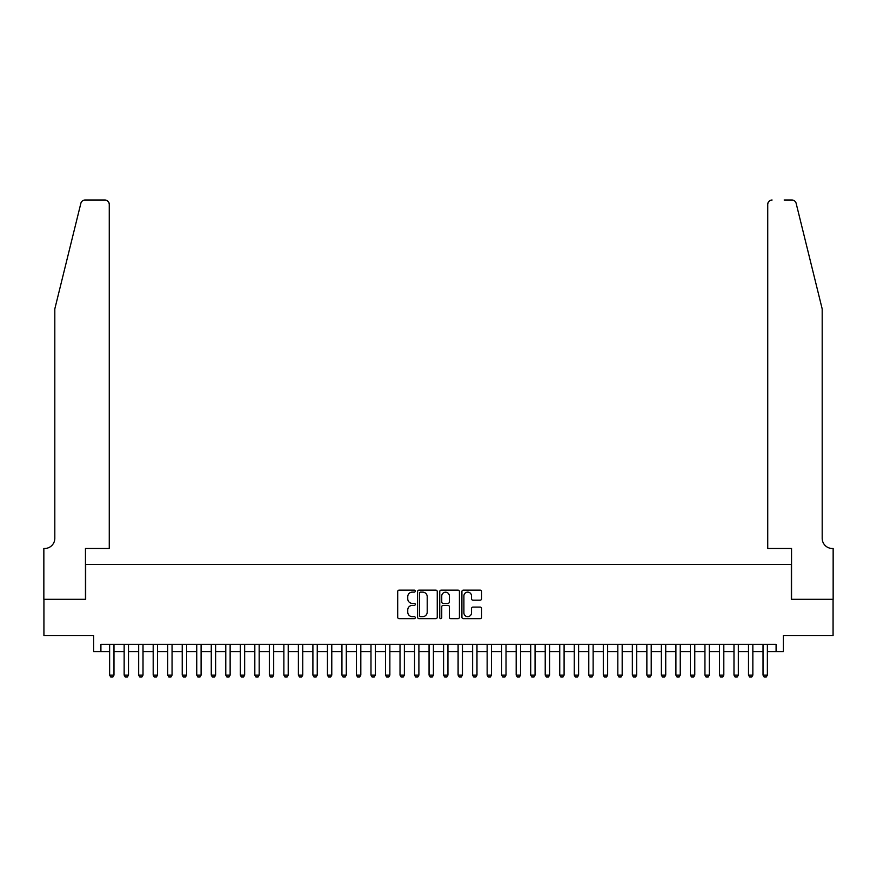 <?xml version="1.0" encoding="UTF-8"?>
<svg xmlns="http://www.w3.org/2000/svg" width="877" height="877" viewBox="0 0 877 877"><rect width="100%" height="100%" fill="white"/><g stroke="black" fill="none" stroke-linecap="round" stroke-linejoin="round"><path stroke-width="1.32" d="M415.27 591.131A0.998 0.998 0 0 0 414.273 590.133L399.134 590.133A1.425 1.425 0 0 0 397.698 591.558L397.698 617.222A1.425 1.425 0 0 0 399.134 618.647L414.273 618.647A0.998 0.998 0 0 0 415.27 617.649A0.998 0.998 0 0 0 414.273 616.652L412.311 616.652A4.56 4.56 0 0 1 407.75 612.08L407.75 609.943A4.56 4.56 0 0 1 412.311 605.382L414.273 605.382A0.998 0.998 0 0 0 415.27 604.385A0.998 0.998 0 0 0 414.273 603.387L412.311 603.387A4.56 4.56 0 0 1 407.75 598.827L407.75 596.689A4.56 4.56 0 0 1 412.311 592.128L414.273 592.128A0.998 0.998 0 0 0 415.27 591.131M480.157 600.186A1.425 1.425 0 0 0 481.583 598.761L481.583 591.558A1.425 1.425 0 0 0 480.157 590.133L463.33 590.133A1.425 1.425 0 0 0 461.905 591.558L461.905 617.222A1.425 1.425 0 0 0 463.33 618.647L480.157 618.647A1.425 1.425 0 0 0 481.583 617.222L481.583 608.517A1.425 1.425 0 0 0 480.157 607.092L472.955 607.092A1.425 1.425 0 0 0 471.53 608.517L471.53 612.837A3.815 3.815 0 0 1 467.715 616.652A3.815 3.815 0 0 1 463.9 612.837L463.9 595.943A3.815 3.815 0 0 1 467.715 592.128A3.815 3.815 0 0 1 471.53 595.943L471.53 598.761A1.425 1.425 0 0 0 472.955 600.186L480.157 600.186M100.91 651.578L100.91 644.321L776.09 644.321L776.09 651.578L783.347 651.578L783.347 635.606L833.073 635.606L833.073 599.309L791.328 599.309L791.328 564.459L85.672 564.459L85.672 599.309L43.927 599.309L43.927 635.606L93.653 635.606L93.653 651.578L109.625 651.578M437.25 591.558A1.425 1.425 0 0 0 435.825 590.133L419.009 590.133A1.425 1.425 0 0 0 417.584 591.558L417.584 617.222A1.425 1.425 0 0 0 419.009 618.647L435.825 618.647A1.425 1.425 0 0 0 437.25 617.222L437.25 591.558M441.175 590.133L457.991 590.133A1.425 1.425 0 0 1 459.416 591.558L459.416 617.222A1.425 1.425 0 0 1 457.991 618.647L450.789 618.647A1.425 1.425 0 0 1 449.364 617.222L449.364 606.807A1.425 1.425 0 0 0 447.939 605.382L443.17 605.382A1.425 1.425 0 0 0 441.745 606.807L441.745 617.649A0.998 0.998 0 0 1 440.747 618.647A0.998 0.998 0 0 1 439.75 617.649L439.75 591.558A1.425 1.425 0 0 1 441.175 590.133M113.977 651.578L124.15 651.578M128.502 651.578L138.665 651.578M143.017 651.578L153.19 651.578M157.542 651.578L167.704 651.578M172.056 651.578L182.23 651.578M186.582 651.578L196.744 651.578M201.096 651.578L211.269 651.578M215.621 651.578L225.784 651.578M230.136 651.578L240.309 651.578M244.661 651.578L254.823 651.578M259.175 651.578L269.349 651.578M273.701 651.578L283.863 651.578M288.215 651.578L298.388 651.578M302.74 651.578L312.903 651.578M317.255 651.578L327.428 651.578M331.78 651.578L341.942 651.578M346.294 651.578L356.468 651.578M360.82 651.578L370.982 651.578M375.334 651.578L385.507 651.578M389.859 651.578L400.022 651.578M404.374 651.578L414.547 651.578M418.899 651.578L429.061 651.578M433.413 651.578L443.587 651.578M447.939 651.578L458.101 651.578M462.453 651.578L472.626 651.578M476.978 651.578L487.141 651.578M491.493 651.578L501.666 651.578M506.018 651.578L516.18 651.578M520.532 651.578L530.706 651.578M535.058 651.578L545.22 651.578M549.572 651.578L559.745 651.578M564.097 651.578L574.26 651.578M578.612 651.578L588.785 651.578M593.137 651.578L603.299 651.578M607.651 651.578L617.825 651.578M622.177 651.578L632.339 651.578M636.691 651.578L646.864 651.578M651.216 651.578L661.379 651.578M665.731 651.578L675.904 651.578M680.256 651.578L690.418 651.578M694.77 651.578L704.944 651.578M709.296 651.578L719.458 651.578M723.81 651.578L733.983 651.578M738.335 651.578L748.498 651.578M752.85 651.578L763.023 651.578M767.375 651.578L776.09 651.578M420.576 592.128A0.998 0.998 0 0 0 419.579 593.126L419.579 615.654A0.998 0.998 0 0 0 420.576 616.652L422.648 616.652A4.56 4.56 0 0 0 427.209 612.08L427.209 596.689A4.56 4.56 0 0 0 422.648 592.128L420.576 592.128M449.364 596.02A3.815 3.815 0 0 0 445.56 592.205A3.815 3.815 0 0 0 441.745 596.02L441.745 601.962A1.425 1.425 0 0 0 443.17 603.387L447.939 603.387A1.425 1.425 0 0 0 449.364 601.962L449.364 596.02M113.977 644.321L113.977 675.104L112.892 676.989L110.71 676.989L109.625 675.104L109.625 644.321M109.625 675.104L113.977 675.104M80.859 203.321C81.967 200.932 81.967 200.932 80.859 203.321L54.812 308.912L54.812 538.325A10.162 10.162 0 0 1 44.65 548.487L43.85 548.487L43.85 599.309L85.453 599.309L85.453 548.487L109.263 548.487L109.263 204.363A4.352 4.352 0 0 0 104.911 200.011L85.091 200.011A4.352 4.352 0 0 0 80.859 203.321M92.852 200.011L104.911 200.011C107.531 200.285 108.989 201.743 109.263 204.363L109.263 548.487M54.812 538.325A10.162 10.162 0 0 1 44.65 548.487M814.207 276.54L796.141 203.321C795.033 200.932 795.033 200.932 796.141 203.321L822.188 308.912L822.188 538.325A10.162 10.162 0 0 0 832.35 548.487L833.15 548.487L833.15 599.309L791.547 599.309L791.547 548.487L767.737 548.487L767.737 204.363L767.737 548.487M784.148 200.011L791.909 200.011A4.352 4.352 0 0 1 796.141 203.321M772.089 200.011A4.352 4.352 0 0 0 767.737 204.363C768.011 201.743 769.469 200.285 772.089 200.011M822.188 538.325A10.162 10.162 0 0 0 832.35 548.487M128.502 644.321L128.502 675.104L127.417 676.989L125.236 676.989L124.15 675.104L124.15 644.321M124.15 675.104L128.502 675.104M143.017 644.321L143.017 675.104L141.931 676.989L139.75 676.989L138.665 675.104L138.665 644.321M138.665 675.104L143.017 675.104M157.542 644.321L157.542 675.104L156.457 676.989L154.275 676.989L153.19 675.104L153.19 644.321M153.19 675.104L157.542 675.104M172.056 644.321L172.056 675.104L170.971 676.989L168.79 676.989L167.704 675.104L167.704 644.321M167.704 675.104L172.056 675.104M186.582 644.321L186.582 675.104L185.496 676.989L183.315 676.989L182.23 675.104L182.23 644.321M182.23 675.104L186.582 675.104M201.096 644.321L201.096 675.104L200.011 676.989L197.829 676.989L196.744 675.104L196.744 644.321M196.744 675.104L201.096 675.104M215.621 644.321L215.621 675.104L214.536 676.989L212.355 676.989L211.269 675.104L211.269 644.321M211.269 675.104L215.621 675.104M230.136 644.321L230.136 675.104L229.05 676.989L226.869 676.989L225.784 675.104L225.784 644.321M225.784 675.104L230.136 675.104M244.661 644.321L244.661 675.104L243.576 676.989L241.394 676.989L240.309 675.104L240.309 644.321M240.309 675.104L244.661 675.104M259.175 644.321L259.175 675.104L258.09 676.989L255.909 676.989L254.823 675.104L254.823 644.321M254.823 675.104L259.175 675.104M273.701 644.321L273.701 675.104L272.615 676.989L270.434 676.989L269.349 675.104L269.349 644.321M269.349 675.104L273.701 675.104M288.215 644.321L288.215 675.104L287.13 676.989L284.948 676.989L283.863 675.104L283.863 644.321M283.863 675.104L288.215 675.104M302.74 644.321L302.74 675.104L301.655 676.989L299.474 676.989L298.388 675.104L298.388 644.321M298.388 675.104L302.74 675.104M317.255 644.321L317.255 675.104L316.169 676.989L313.988 676.989L312.903 675.104L312.903 644.321M312.903 675.104L317.255 675.104M331.78 644.321L331.78 675.104L330.695 676.989L328.513 676.989L327.428 675.104L327.428 644.321M327.428 675.104L331.78 675.104M346.294 644.321L346.294 675.104L345.209 676.989L343.028 676.989L341.942 675.104L341.942 644.321M341.942 675.104L346.294 675.104M360.82 644.321L360.82 675.104L359.734 676.989L357.553 676.989L356.468 675.104L356.468 644.321M356.468 675.104L360.82 675.104M375.334 644.321L375.334 675.104L374.249 676.989L372.067 676.989L370.982 675.104L370.982 644.321M370.982 675.104L375.334 675.104M389.859 644.321L389.859 675.104L388.774 676.989L386.593 676.989L385.507 675.104L385.507 644.321M385.507 675.104L389.859 675.104M404.374 644.321L404.374 675.104L403.288 676.989L401.107 676.989L400.022 675.104L400.022 644.321M400.022 675.104L404.374 675.104M418.899 644.321L418.899 675.104L417.814 676.989L415.632 676.989L414.547 675.104L414.547 644.321M414.547 675.104L418.899 675.104M433.413 644.321L433.413 675.104L432.328 676.989L430.147 676.989L429.061 675.104L429.061 644.321M429.061 675.104L433.413 675.104M447.939 644.321L447.939 675.104L446.853 676.989L444.672 676.989L443.587 675.104L443.587 644.321M443.587 675.104L447.939 675.104M462.453 644.321L462.453 675.104L461.368 676.989L459.186 676.989L458.101 675.104L458.101 644.321M458.101 675.104L462.453 675.104M476.978 644.321L476.978 675.104L475.893 676.989L473.712 676.989L472.626 675.104L472.626 644.321M472.626 675.104L476.978 675.104M491.493 644.321L491.493 675.104L490.407 676.989L488.226 676.989L487.141 675.104L487.141 644.321M487.141 675.104L491.493 675.104M506.018 644.321L506.018 675.104L504.933 676.989L502.751 676.989L501.666 675.104L501.666 644.321M501.666 675.104L506.018 675.104M520.532 644.321L520.532 675.104L519.447 676.989L517.266 676.989L516.18 675.104L516.18 644.321M516.18 675.104L520.532 675.104M535.058 644.321L535.058 675.104L533.972 676.989L531.791 676.989L530.706 675.104L530.706 644.321M530.706 675.104L535.058 675.104M549.572 644.321L549.572 675.104L548.487 676.989L546.305 676.989L545.22 675.104L545.22 644.321M545.22 675.104L549.572 675.104M564.097 644.321L564.097 675.104L563.012 676.989L560.831 676.989L559.745 675.104L559.745 644.321M559.745 675.104L564.097 675.104M578.612 644.321L578.612 675.104L577.526 676.989L575.345 676.989L574.26 675.104L574.26 644.321M574.26 675.104L578.612 675.104M593.137 644.321L593.137 675.104L592.052 676.989L589.87 676.989L588.785 675.104L588.785 644.321M588.785 675.104L593.137 675.104M607.651 644.321L607.651 675.104L606.566 676.989L604.385 676.989L603.299 675.104L603.299 644.321M603.299 675.104L607.651 675.104M622.177 644.321L622.177 675.104L621.091 676.989L618.91 676.989L617.825 675.104L617.825 644.321M617.825 675.104L622.177 675.104M636.691 644.321L636.691 675.104L635.606 676.989L633.424 676.989L632.339 675.104L632.339 644.321M632.339 675.104L636.691 675.104M651.216 644.321L651.216 675.104L650.131 676.989L647.95 676.989L646.864 675.104L646.864 644.321M646.864 675.104L651.216 675.104M665.731 644.321L665.731 675.104L664.645 676.989L662.464 676.989L661.379 675.104L661.379 644.321M661.379 675.104L665.731 675.104M680.256 644.321L680.256 675.104L679.171 676.989L676.989 676.989L675.904 675.104L675.904 644.321M675.904 675.104L680.256 675.104M694.77 644.321L694.77 675.104L693.685 676.989L691.504 676.989L690.418 675.104L690.418 644.321M690.418 675.104L694.77 675.104M709.296 644.321L709.296 675.104L708.21 676.989L706.029 676.989L704.944 675.104L704.944 644.321M704.944 675.104L709.296 675.104M723.81 644.321L723.81 675.104L722.725 676.989L720.543 676.989L719.458 675.104L719.458 644.321M719.458 675.104L723.81 675.104M738.335 644.321L738.335 675.104L737.25 676.989L735.069 676.989L733.983 675.104L733.983 644.321M733.983 675.104L738.335 675.104M752.85 644.321L752.85 675.104L751.764 676.989L749.583 676.989L748.498 675.104L748.498 644.321M748.498 675.104L752.85 675.104M767.375 644.321L767.375 675.104L766.29 676.989L764.108 676.989L763.023 675.104L763.023 644.321M763.023 675.104L767.375 675.104"/></g></svg>
